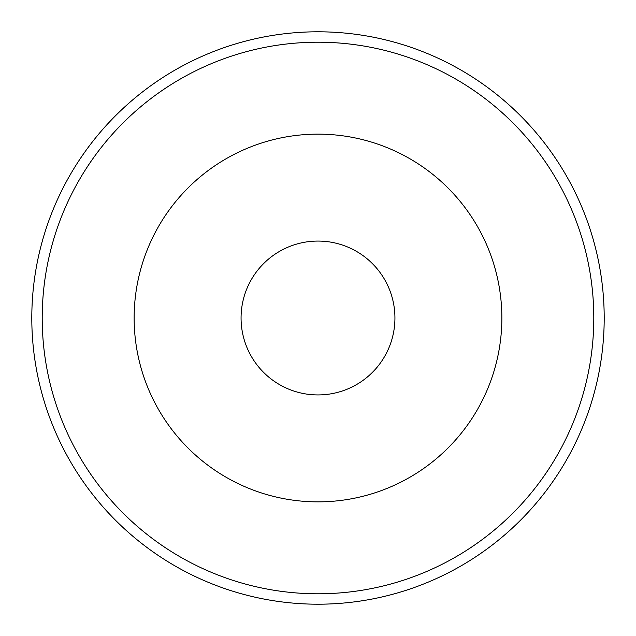 <?xml version="1.0" encoding="UTF-8"?>
<svg xmlns="http://www.w3.org/2000/svg" width="636" height="636" viewBox="0 0 636 636"><rect width="100%" height="100%" fill="white"/><g stroke="black" fill="none" stroke-linecap="round" stroke-linejoin="round"><path stroke-width="0.95" d="M31.8 318A286.2 286.2 0 0 0 318 604.2A286.2 286.2 0 0 0 604.2 318A286.2 286.2 0 0 0 318 31.8A286.2 286.2 0 0 0 31.8 318M42.207 318A275.793 275.793 0 0 0 318 593.793A275.793 275.793 0 0 0 593.793 318A275.793 275.793 0 0 0 318 42.207A275.793 275.793 0 0 0 42.207 318M134.14 318A183.86 183.86 0 0 0 318 501.86A183.86 183.86 0 0 0 501.86 318A183.86 183.86 0 0 0 318 134.14A183.86 183.86 0 0 0 134.14 318M241.068 318A76.932 76.932 0 0 0 318 394.932A76.932 76.932 0 0 0 394.932 318A76.932 76.932 0 0 0 318 241.068A76.932 76.932 0 0 0 241.068 318"/></g></svg>
